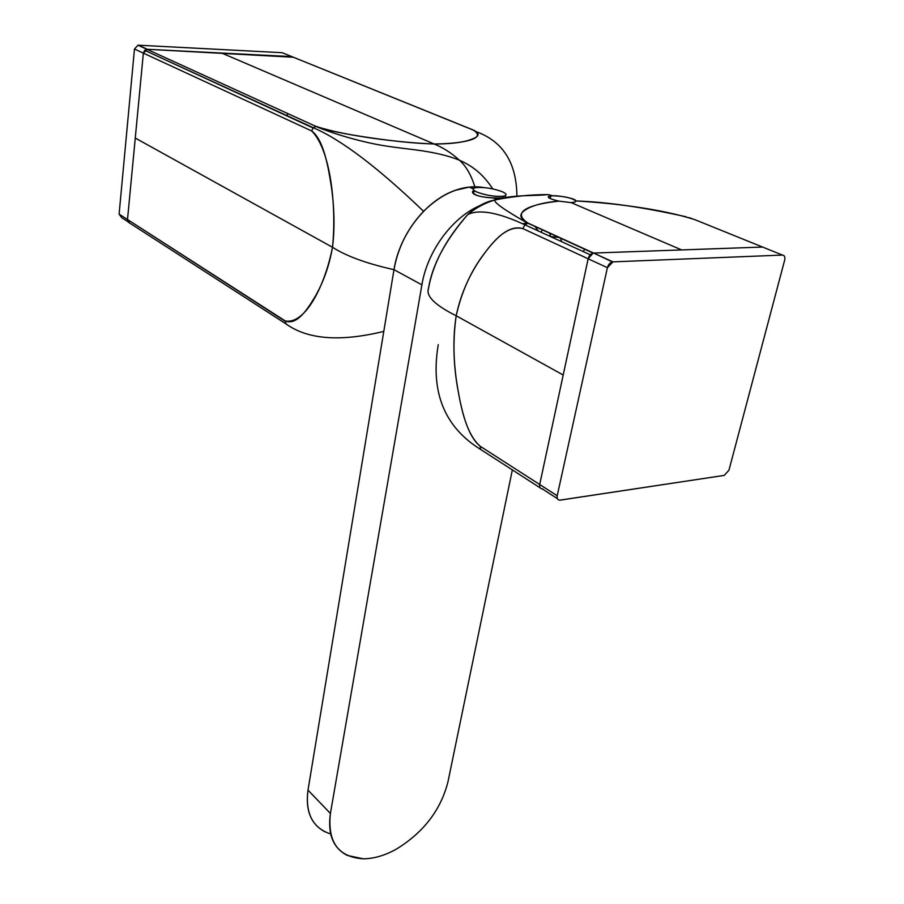 <?xml version="1.0" encoding="UTF-8"?>
<svg xmlns="http://www.w3.org/2000/svg" width="904" height="904" viewBox="0 0 904 904"><rect width="100%" height="100%" fill="white"/><g stroke="black" fill="none" stroke-linecap="round" stroke-linejoin="round"><path stroke-width="1.36" d="M283.732 53.347L291.822 56.613L147.318 49.279L143.363 53.133L127.498 219.525L129.701 223.062M127.961 221.729L121.791 217.74L119.102 214.135L127.498 219.525L119.102 214.135L134.47 49.019L143.363 53.133L134.47 49.019L137.962 45.211L147.318 49.279L138.391 45.2L282.161 52.703L293.393 57.246L147.318 49.279L144.685 50.33L143.363 53.133L127.498 219.525L128.255 222.135L129.69 223.062M330.661 833.985C312.705 828.053 305.145 813.43 307.993 790.13L330.412 813.453L307.993 790.13L393.986 269.663C366.945 263.663 346.458 256.205 332.491 247.267C329.327 265.403 323.621 281.686 315.383 296.128C307.631 309.055 297.122 325.621 285.302 320.976C305.665 324.581 325.09 285.02 332.491 247.267L298.184 228.271L332.491 247.267C336.627 208.112 331.079 150.324 311.722 130.978C323.621 139.702 328.254 166.799 331.361 186.642C334.446 208.451 334.819 228.655 332.491 247.267C346.447 256.205 366.945 263.663 393.986 269.663C397.647 247.877 407.523 228.429 423.58 211.31C440.18 195.061 457.254 186.891 474.815 186.778C471.153 174.845 465.989 165.974 459.334 160.144C451.514 153.025 443.118 147.635 434.135 143.985C418.733 143.578 400.223 141.905 378.595 138.956C358.752 136.154 331.192 132.12 316.264 126.424C345.339 136.108 401.376 142.809 434.135 143.985L397.229 128.198L434.135 143.985C463.854 143.691 487.742 138.549 472.86 129.848C483.764 135.091 475.108 138.222 468.035 140.482C459.91 142.843 448.61 144.007 434.135 143.985C443.118 147.635 451.514 153.013 459.322 160.144C465.989 165.963 471.153 174.845 474.815 186.778L477.289 186.834M472.86 129.848L291.822 56.613L474.656 130.651M516.918 196.428C516.659 163.149 503.2 141.612 476.544 131.792L476.544 131.792M311.778 130.605L313.315 127.724L144.685 50.33L313.078 127.984M483.843 187.569L469.244 187.094L455.413 190.292C465.311 186.857 474.792 185.941 483.843 187.569L474.815 186.778C456.802 187.162 439.717 195.343 423.58 211.31C377.951 167.511 341.192 139.657 313.315 127.724L313.586 127.475M287.562 324.875L128.255 222.135L285.98 323.881C307.563 339.508 340.164 342.017 383.782 331.406C340.164 342.017 307.563 339.508 285.98 323.881L285.811 323.643M397.229 128.198L221.683 53.053L397.229 128.198M298.184 228.271L135.261 138.052L298.184 228.271M311.722 130.978L143.363 53.133L311.722 130.978M287.178 115.723L287.506 113.282M137.962 45.211L315.959 126.424M285.98 323.881L285.302 320.976L127.498 219.525L285.268 321.304M325.18 831.929C310.999 824.482 305.269 810.549 307.993 790.13L393.986 269.663C399.319 234.712 426.146 200.1 455.413 190.292C426.146 200.1 399.319 234.712 393.986 269.663L393.986 269.663C397.963 247.368 407.828 227.91 423.58 211.31C377.951 167.511 341.192 139.657 313.315 127.724L315.79 126.447C331.881 133.001 349.735 138.481 369.363 142.888C382.561 145.793 391.048 146.889 415.93 149.928C433.943 152.29 448.407 155.691 459.334 160.144C475.029 167.15 484.058 175.964 492.816 188.902M475.086 191.456L472.543 191.478L475.086 191.456M550.785 236.69L549.542 232.927L550.785 236.69M393.986 269.663L421.897 284.85C427.332 251.47 451.729 217.932 479.448 205.796C451.729 217.932 427.332 251.47 421.897 284.85L330.412 813.453C327.485 834.121 333.135 848.121 347.351 855.455L363.216 858.8C373.815 858.743 384.867 855.512 396.37 849.116C423.569 832.448 440.768 810.029 447.966 781.858C440.768 810.029 423.569 832.448 396.37 849.116C384.867 855.512 373.815 858.743 363.216 858.8C338.288 857.161 327.35 842.042 330.412 813.453L421.897 284.85L393.986 269.663M472.532 191.512C471.391 196.202 489.482 198.451 499.799 197.953L503.087 197.863C506.285 197.761 506.726 197.14 504.409 195.987C507.325 197.4 505.788 198.055 499.799 197.953L493.2 197.863C477.877 197.061 471.346 194.439 473.572 189.976M512.342 469.899L447.966 781.858L512.342 469.899M584.809 249.029L583.216 251.572L584.809 249.029M522.478 223.717L527.834 223.017M560.446 237.899L561.723 241.707M480.532 449.231L480.16 446.248C465.074 432.971 460.113 403.297 456.599 381.488C453.186 357.781 453.051 335.87 456.192 315.767C434.982 305.168 425.75 296.06 428.496 288.444C425.75 296.06 434.982 305.168 456.192 315.767C460.272 296.173 467.922 277.878 479.12 260.872C489.742 245.718 504.974 224.271 522.896 228.622L524.874 224.802C498.07 212.361 479.018 208.96 467.73 214.598C445.186 240.656 432.112 265.267 428.496 288.444C432.88 263.765 445.954 239.142 467.73 214.598C495.313 191.659 524.354 197.117 548.118 194.586C531.055 194.529 513.28 196.326 494.77 199.976C485.629 201.682 476.611 206.564 467.73 214.598C479.018 208.96 498.07 212.361 524.874 224.802L590.244 254.792L524.874 224.802L528.162 223.164L593.623 253.052L681.65 249.922L614.935 221.378L681.65 249.922M686.204 216.802C643.196 207.185 606.414 201.908 575.871 200.97L575.046 202.089L571.125 202.62L614.935 221.378L571.125 202.62L559 201.151C546.513 202.1 536.569 204.304 529.179 207.75C522.919 211.095 514.67 215.988 528.162 223.164C508.85 210.643 534.626 203.626 559 201.151L571.125 202.62L575.046 202.089L575.871 200.97C576.831 198.869 559.452 195.377 552.852 195.795L548.118 194.586L552.852 195.795L548.92 196.202C547.191 197.558 550.547 199.208 559 201.151C550.129 199.038 546.773 197.388 548.92 196.202L548.626 197.671L548.92 196.202L552.852 195.795C564.232 196.179 571.904 197.897 575.871 200.97C610.471 202.869 660.734 208.587 695.029 219.728L764.264 247.73M540.377 488.103L539.971 487.538M438.248 344.65C430.293 392.133 444.44 427.072 480.691 449.48L540.151 487.832L480.691 449.48L480.16 446.248L539.699 484.51L588.221 258.465M539.631 484.838L588.142 258.781L593.114 253.109L527.846 223.186M494.77 199.976C493.742 202.406 504.703 210.146 527.642 223.209L524.874 224.802L522.896 228.622L588.142 258.781L522.896 228.622C507.37 224.011 492.714 241.899 481.459 257.38C469.583 274.07 461.153 293.54 456.192 315.767L563.192 375.013L456.192 315.767C452.893 338.864 453.277 362.402 457.322 386.381C461.209 408.89 466.826 435.321 480.16 446.248L539.699 484.51L588.142 258.781C589.125 255.391 590.956 253.482 593.623 253.052L762.592 247.052L695.029 219.728M528.162 223.164L593.623 253.052L762.592 247.052L782.423 255.075C784.536 255.312 785.282 256.985 784.672 260.103L728.94 470.261L724.194 475.402L560.243 500.127C557.802 500.206 556.785 498.748 557.203 495.765L607.398 267.686C608.415 264.25 610.256 262.318 612.935 261.866L782.423 255.075C784.536 255.312 785.282 256.985 784.672 260.103L728.94 470.261L724.194 475.402L559.779 500.161C557.644 499.968 556.785 498.499 557.203 495.765L607.398 267.686L588.142 258.781L607.398 267.686L612.935 261.866L593.623 253.052L612.415 261.934M542.072 230.204L541.123 232.26M550.683 236.645L559.395 237.424M688.904 217.593L691.91 218.565M762.592 247.052L782.423 255.075L612.935 261.866L593.623 253.052M557.361 498.612L542.287 488.894C540.163 488.68 539.292 487.222 539.699 484.51L557.203 495.765L539.699 484.51C539.304 487.471 540.321 488.917 542.75 488.861M476.668 191.964C472.34 189.851 472.114 188.405 475.99 187.625C484.454 187.015 493.29 188.405 502.5 191.806C507.02 193.953 507.257 195.433 503.189 196.236C494.601 196.789 485.753 195.366 476.668 191.964M538.456 231.028L534.637 226.124M469.244 187.094L473.267 188.902M493.2 197.863L496.827 199.501M550.22 198.518L550.751 195.885M503.189 196.236L502.884 197.874"/></g></svg>
